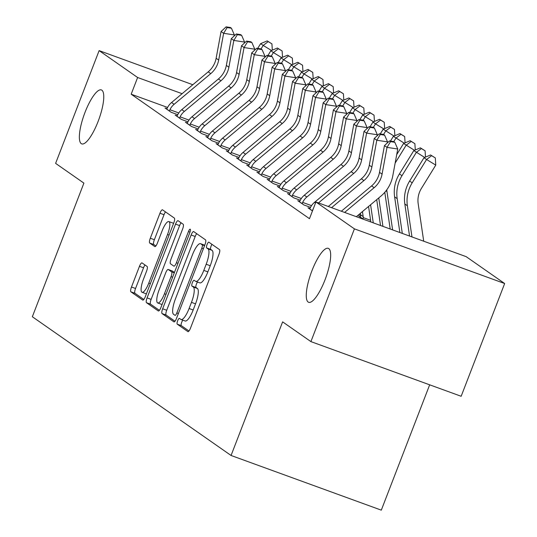<?xml version="1.0" encoding="UTF-8"?>
<svg xmlns="http://www.w3.org/2000/svg" width="537" height="537" viewBox="0 0 537 537"><rect width="100%" height="100%" fill="white"/><g stroke="black" fill="none" stroke-linecap="round" stroke-linejoin="round"><path stroke-width="0.81" d="M177.64 320.804A3.081 0.826 -70 0 0 177.237 324.16L187.883 331.598A4.403 1.181 -70 0 0 187.963 331.638A4.403 1.181 -70 0 0 190.467 328.201L218.935 254.424A4.403 1.181 -70 0 0 219.519 249.624L208.866 242.187A3.081 0.826 -70 0 0 208.812 242.16A3.081 0.826 -70 0 0 207.06 244.57A3.081 0.826 -70 0 0 206.651 247.926L208.034 248.886A14.09 3.793 -70 0 1 206.181 264.244L203.805 270.393A14.09 3.793 -70 0 1 195.777 281.395A14.09 3.793 -70 0 1 195.535 281.267L194.159 280.307A3.081 0.826 -70 0 0 194.105 280.28A3.081 0.826 -70 0 0 192.353 282.684A3.081 0.826 -70 0 0 191.944 286.046L193.32 287.006A14.09 3.793 -70 0 1 191.467 302.365L189.098 308.507A14.09 3.793 -70 0 1 181.07 319.515A14.09 3.793 -70 0 1 180.828 319.387L179.452 318.421A3.081 0.826 -70 0 0 179.398 318.394A3.081 0.826 -70 0 0 177.64 320.804M182.875 320.173A3.081 0.826 -70 0 0 181.701 322.281A3.081 0.826 -70 0 0 181.298 325.637L188.977 331M211.967 244.355A3.081 0.826 -70 0 0 211.122 246.047A3.081 0.826 -70 0 0 210.712 249.403L212.095 250.363L208.034 248.886M197.589 282.053A3.081 0.826 -70 0 0 196.408 284.16A3.081 0.826 -70 0 0 196.005 287.523L197.381 288.483L193.32 287.006M98.096 121.469A28.716 7.719 -70 0 0 101.379 89.927A28.716 7.719 -70 0 0 85.027 112.347A28.716 7.719 -70 0 0 81.745 143.889A28.716 7.719 -70 0 0 98.096 121.469M324.999 279.884A28.716 7.719 -70 0 0 328.288 248.342A28.716 7.719 -70 0 0 311.93 270.762A28.716 7.719 -70 0 0 308.647 302.304A28.716 7.719 -70 0 0 324.999 279.884M142.05 262.915A4.403 1.181 -70 0 0 141.976 262.882A4.403 1.181 -70 0 0 139.466 266.318L131.484 287.013A4.403 1.181 -70 0 0 130.9 291.813L142.728 300.069A4.403 1.181 -70 0 0 142.808 300.109A4.403 1.181 -70 0 0 145.312 296.672L173.78 222.895A4.403 1.181 -70 0 0 174.364 218.096L162.536 209.839A4.403 1.181 -70 0 0 162.456 209.799A4.403 1.181 -70 0 0 159.952 213.236L150.3 238.24A4.403 1.181 -70 0 0 149.722 243.039L154.784 246.57A4.403 1.181 -70 0 0 154.864 246.611A4.403 1.181 -70 0 0 157.368 243.174L162.154 230.776A11.78 3.168 -70 0 1 168.86 221.58A11.78 3.168 -70 0 1 167.517 234.521L148.776 283.086A11.78 3.168 -70 0 1 142.063 292.289A11.78 3.168 -70 0 1 143.413 279.347L146.534 271.252A4.403 1.181 -70 0 0 147.111 266.453L142.05 262.915M167.591 107.46L131.176 94.21L309.473 218.687L315.917 201.986L466.163 256.652L504.659 283.529L354.413 228.863L315.917 201.986M131.176 94.21L137.62 77.503L99.123 50.626L192.823 84.725M504.659 283.529L461.155 396.279L310.91 341.606L282.623 321.858L231.064 455.477L32.341 316.743L83.9 183.117L55.613 163.369L99.123 50.626M310.91 341.606L354.413 228.863M162.657 308.782A4.403 1.181 -70 0 0 162.073 313.574L173.901 321.838A4.403 1.181 -70 0 0 173.981 321.878A4.403 1.181 -70 0 0 176.485 318.434L204.953 244.657A4.403 1.181 -70 0 0 205.537 239.858L193.709 231.601A4.403 1.181 -70 0 0 193.629 231.561A4.403 1.181 -70 0 0 191.125 235.005L162.657 308.782L166.718 310.258A4.403 1.181 -70 0 0 166.134 315.058L174.988 321.24M158.314 310.957L146.487 302.693A4.403 1.181 -70 0 1 147.071 297.894L175.539 224.124A4.403 1.181 -70 0 1 178.042 220.68A4.403 1.181 -70 0 1 178.123 220.72L183.184 224.258A4.403 1.181 -70 0 1 182.6 229.051L171.055 258.975A4.403 1.181 -70 0 0 170.477 263.774L173.834 266.117A4.403 1.181 -70 0 0 173.914 266.157A4.403 1.181 -70 0 0 176.418 262.721L188.44 231.568A3.081 0.826 -70 0 1 190.199 229.158A3.081 0.826 -70 0 1 189.843 232.548L160.899 307.553A4.403 1.181 -70 0 1 158.395 310.99A4.403 1.181 -70 0 1 158.314 310.957L158.475 311.01M231.064 455.477L381.304 510.15L429.667 384.821M177.123 115.811L175.216 115.113L181.345 119.395L187.97 121.805M197.542 130.068L195.643 129.377L201.764 133.653L208.39 136.062M217.968 144.325L216.062 143.634L222.19 147.91L228.816 150.32M238.394 158.583L236.488 157.891L242.617 162.167L249.242 164.577M258.814 172.84L256.908 172.149L263.036 176.425L269.661 178.841M279.24 187.104L277.334 186.406L283.462 190.689L290.087 193.098M363.14 219.17L358.548 215.961L360.428 216.646M299.659 201.362L297.76 200.67L303.882 204.946L310.507 207.356M312.46 210.934L307.97 207.799L309.876 208.49M289.45 194.233L287.543 193.535L293.672 197.817L300.297 200.227M358.756 214.672L360.669 215.371M269.03 179.976L267.124 179.277L273.246 183.56L279.871 185.97M248.604 165.711L246.698 165.02L252.826 169.296L259.452 171.712M228.178 151.454L226.272 150.763L232.4 155.039L239.025 157.448M207.759 137.197L205.852 136.505L211.981 140.781L218.606 143.191M187.332 122.939L185.426 122.241L191.555 126.524L198.18 128.934M166.913 108.682L165.007 107.984L171.128 112.267L177.754 114.676M182.11 93.693L137.62 77.503M184.889 320.864A14.09 3.793 -70 0 0 185.131 320.992A14.09 3.793 -70 0 0 193.159 309.99L189.098 308.507M197.381 288.483A14.09 3.793 -70 0 1 195.528 303.841L193.159 309.99M199.596 282.744A14.09 3.793 -70 0 0 199.838 282.871A14.09 3.793 -70 0 0 207.866 271.87L203.805 270.393M212.095 250.363A14.09 3.793 -70 0 1 210.236 265.721L207.866 271.87M196.683 233.676A4.403 1.181 -70 0 0 195.186 236.481L166.718 310.258M175.015 315.326A3.081 0.826 -70 0 0 175.069 315.353A3.081 0.826 -70 0 0 176.821 312.95L201.811 248.188A3.081 0.826 -70 0 0 202.221 244.832L200.764 243.811A14.09 3.793 -70 0 0 200.523 243.691A14.09 3.793 -70 0 0 192.494 254.692L175.418 298.955A14.09 3.793 -70 0 0 173.558 314.313L175.015 315.326M200.764 243.811L204.725 245.255A14.09 3.793 -70 0 0 204.584 245.167A14.09 3.793 -70 0 0 204.315 245.107M159.402 310.352L150.548 304.17L146.487 302.693M181.097 222.795A4.403 1.181 -70 0 0 179.6 225.6L151.132 299.377A4.403 1.181 -70 0 0 150.548 304.17M159.08 290.02A11.78 3.168 -70 0 0 157.73 302.962A11.78 3.168 -70 0 0 164.443 293.766L171.041 276.656A4.403 1.181 -70 0 0 171.625 271.856L168.262 269.514A4.403 1.181 -70 0 0 168.188 269.473A4.403 1.181 -70 0 0 165.678 272.91L159.08 290.02M157.73 302.962L161.791 304.439A11.78 3.168 -70 0 0 162.08 304.492M172.169 270.93A4.403 1.181 -70 0 1 172.249 270.95A4.403 1.181 -70 0 1 172.323 270.99L174.438 272.467M142.063 292.289L146.124 293.766A11.78 3.168 -70 0 0 146.413 293.82M173.505 223.614A11.78 3.168 -70 0 0 172.921 223.056L168.86 221.58M165.503 211.914A4.403 1.181 -70 0 0 164.013 214.719L154.361 239.717A4.403 1.181 -70 0 0 153.783 244.516L155.871 245.973M145.024 264.996A4.403 1.181 -70 0 0 143.527 267.795L135.546 288.49A4.403 1.181 -70 0 0 134.962 293.289L143.815 299.471M423.713 241.207L418.182 203.738A22.433 21.554 -55.1 0 1 421.391 188.44L435.769 165.107L426.566 159.496L412.188 182.828A33.65 32.327 124.9 0 0 407.382 205.778L411.98 236.938M431.62 155.683L435.306 157.925L430.6 154.971L431.62 155.683L426.566 159.496L424.015 157.717L409.637 181.043A33.65 32.327 124.9 0 0 404.831 203.993L409.556 236.058M424.015 157.717L430.6 154.971M435.306 157.925L435.769 165.107M341.344 211.236L371.577 185.923A22.433 21.554 124.9 0 0 379.518 172.35L384.465 145.587L387.016 147.366L390.527 141.634L394.816 142.292L393.796 141.573L389.506 140.922L390.527 141.634M344.613 212.424L374.135 187.708A22.433 21.554 124.9 0 0 382.069 174.129L387.016 147.366L397.749 149.011L392.802 175.774A33.65 32.327 -55.1 0 1 380.894 196.139L356.346 216.693M397.749 149.011L394.816 142.292M389.506 140.922L384.465 145.587M421.411 148.554L425.089 150.796L420.39 147.843L421.411 148.554L416.356 152.367L401.978 175.693A33.65 32.327 124.9 0 0 397.172 198.65L402.3 233.414M424.673 157.442L413.805 150.588L399.421 173.914A33.65 32.327 124.9 0 0 394.614 196.864L399.877 232.534M413.805 150.588L420.39 147.843M425.089 150.796L425.499 157.099M411.201 141.426L414.879 143.668L410.181 140.707L411.201 141.426L406.147 145.238L395.151 163.073M414.463 150.313L403.596 143.46L396.715 154.609M386.754 189.856A33.65 32.327 124.9 0 0 386.955 191.514L392.621 229.896M384.787 192.327L390.198 229.017M403.596 143.46L410.181 140.707M414.879 143.668L415.289 149.964M328.295 206.49L361.367 178.794A22.433 21.554 124.9 0 0 369.308 165.221L374.255 138.459L376.806 140.238L380.317 134.505L384.606 135.163L383.586 134.445L379.29 133.787L380.317 134.505M331.557 207.671L363.918 180.58A22.433 21.554 124.9 0 0 371.859 167L376.806 140.238L387.539 141.882L387.345 142.916M387.539 141.882L384.606 135.163M379.29 133.787L374.255 138.459M312.44 210.92L312.863 209.537A15.701 15.083 -55.1 0 1 313.38 208.551M318.501 202.926L353.708 173.451A22.433 21.554 124.9 0 0 361.649 159.872L366.596 133.109L364.039 131.33L359.099 158.086A22.433 21.554 124.9 0 1 351.158 171.665L314.534 202.328A15.701 15.083 -55.1 0 0 310.312 207.752L309.627 208.953M373.376 127.316L369.08 126.658L370.1 127.376L374.396 128.028L373.376 127.316L375.511 123.852L372.96 122.067L370.033 126.806M370.1 127.376L366.596 133.109L377.33 134.753L377.135 135.787M377.33 134.753L374.396 128.028M369.08 126.658L364.039 131.33M400.991 134.297L404.67 136.539L399.964 133.579L400.991 134.297L395.937 138.11L393.796 141.573M404.254 143.184L393.379 136.324L390.459 141.063M376.706 199.65L380.518 225.493M378.746 197.938L382.941 226.372M393.379 136.324L399.964 133.579M404.67 136.539L405.079 142.835M390.775 127.162L394.46 129.41L389.755 126.45L390.775 127.162L385.72 130.981L383.586 134.445M394.037 136.056L383.17 129.195L380.25 133.935M368.557 206.47L370.839 221.962A4.484 4.309 -55.1 0 1 370.839 221.969M370.59 204.765L373.262 222.848M383.17 129.195L389.755 126.45M394.46 129.41L394.863 135.707M302.224 203.785L302.653 202.402A15.701 15.083 -55.1 0 1 306.875 196.985L343.499 166.322A22.433 21.554 124.9 0 0 351.44 152.743L356.387 125.98L353.829 124.201L348.882 150.957L351.44 152.743M348.882 150.957A22.433 21.554 124.9 0 1 340.948 164.537L304.318 195.2A15.701 15.083 -55.1 0 0 300.102 200.623L299.411 201.825M363.16 120.187L358.87 119.529L359.891 120.241L364.18 120.899L363.16 120.187L365.301 116.724L362.743 114.938L359.824 119.677M359.891 120.241L356.387 125.98L367.113 127.625L366.925 128.658M302.653 202.402L311.534 205.637M367.113 127.625L364.18 120.899M358.87 119.529L353.829 124.201M292.014 196.656L292.443 195.273A15.701 15.083 -55.1 0 1 296.659 189.85L333.289 159.194A22.433 21.554 124.9 0 0 341.223 145.614L346.17 118.852L343.62 117.073L338.672 143.829L341.223 145.614M338.672 143.829A22.433 21.554 124.9 0 1 330.732 157.408L294.108 188.071A15.701 15.083 -55.1 0 0 289.886 193.495L289.201 194.696M352.95 113.059L348.654 112.401L349.681 113.112L353.97 113.77L352.95 113.059L355.085 109.595L352.534 107.809L349.614 112.548M349.681 113.112L346.17 118.852L356.904 120.496L356.716 121.53M292.443 195.273L301.324 198.509M356.904 120.496L353.97 113.77M348.654 112.401L343.62 117.073M360.401 213.296L360.629 214.834A4.484 4.309 -55.1 0 1 360.663 215.834L360.206 217.116M363.019 219.083L363.213 217.613L370.59 220.298M380.565 120.033L384.244 122.282L379.545 119.321L380.565 120.033L375.511 123.852L383.827 128.92M362.441 211.591L363.18 216.612A4.484 4.309 -55.1 0 1 363.213 217.613M372.96 122.067L379.545 119.321M384.244 122.282L384.653 128.578M281.804 189.527L282.227 188.145A15.701 15.083 -55.1 0 1 286.449 182.721L323.073 152.058A22.433 21.554 124.9 0 0 331.014 138.486L335.961 111.723L333.41 109.937L328.463 136.7L331.014 138.486M328.463 136.7A22.433 21.554 124.9 0 1 320.522 150.279L283.898 180.942A15.701 15.083 -55.1 0 0 279.676 186.366L278.992 187.567M342.74 105.93L338.444 105.272L339.465 105.984L343.761 106.641L342.74 105.93L344.875 102.46L342.324 100.681L339.404 105.42M339.465 105.984L335.961 111.723L346.694 113.367L346.499 114.401M282.227 188.145L291.108 191.38M346.694 113.367L343.761 106.641M338.444 105.272L333.41 109.937M370.355 112.904L374.034 115.153L369.335 112.193L370.355 112.904L365.301 116.724L373.618 121.792M362.743 114.938L369.335 112.193M374.034 115.153L374.443 121.449M271.588 182.399L272.017 181.016A15.701 15.083 -55.1 0 1 276.24 175.592L312.863 144.93A22.433 21.554 124.9 0 0 320.804 131.357L325.751 104.594L323.193 102.809L318.246 129.571L320.804 131.357M318.246 129.571A22.433 21.554 124.9 0 1 310.312 143.151L273.682 173.813A15.701 15.083 -55.1 0 0 269.467 179.237L268.782 180.439M332.524 98.801L328.235 98.143L329.255 98.855L333.551 99.513L332.524 98.801L334.665 95.331L332.108 93.552L329.188 98.291M329.255 98.855L325.751 104.594L336.477 106.232L336.29 107.272M272.017 181.016L280.898 184.251M336.477 106.232L333.551 99.513M328.235 98.143L323.193 102.809M360.139 105.776L363.824 108.024L359.119 105.064L360.139 105.776L355.085 109.595L363.401 114.663M352.534 107.809L359.119 105.064M363.824 108.024L364.227 114.321M261.378 175.27L261.808 173.887A15.701 15.083 -55.1 0 1 266.023 168.464L302.653 137.801A22.433 21.554 124.9 0 0 310.587 124.222L315.534 97.465L312.984 95.68L308.037 122.443L310.587 124.222M308.037 122.443A22.433 21.554 124.9 0 1 300.096 136.022L263.472 166.685A15.701 15.083 -55.1 0 0 259.25 172.108L258.565 173.31M322.314 91.673L318.025 91.015L319.045 91.726L323.334 92.384L322.314 91.673L324.449 88.202L321.898 86.423L318.978 91.162M319.045 91.726L315.534 97.465L326.268 99.103L326.08 100.144M261.808 173.887L270.688 177.123M326.268 99.103L323.334 92.384M318.025 91.015L312.984 95.68M349.929 98.647L353.608 100.889L348.909 97.935L349.929 98.647L344.875 102.46L353.192 107.534M342.324 100.681L348.909 97.935M353.608 100.889L354.017 107.192M251.168 168.141L251.591 166.759A15.701 15.083 -55.1 0 1 255.813 161.335L292.437 130.672A22.433 21.554 124.9 0 0 300.378 117.093L305.325 90.337L302.774 88.551L297.827 115.314L300.378 117.093M297.827 115.314A22.433 21.554 124.9 0 1 289.886 128.893L253.263 159.556A15.701 15.083 -55.1 0 0 249.04 164.973L248.356 166.175M312.104 84.544L307.808 83.886L308.829 84.598L313.125 85.255L312.104 84.544L314.239 81.074L311.688 79.295L308.768 84.034M308.829 84.598L305.325 90.337L316.058 91.975L315.863 93.008M251.591 166.759L260.479 169.987M316.058 91.975L313.125 85.255M307.808 83.886L302.774 88.551M339.72 91.518L343.398 93.76L338.699 90.807L339.72 91.518L334.665 95.331L342.982 100.406M332.108 93.552L338.699 90.807M343.398 93.76L343.808 100.063M240.959 161.013L241.382 159.63A15.701 15.083 -55.1 0 1 245.604 154.206L282.227 123.544A22.433 21.554 124.9 0 0 290.168 109.964L295.115 83.208L292.558 81.423L287.61 108.185L290.168 109.964M287.61 108.185A22.433 21.554 124.9 0 1 279.676 121.765L243.046 152.421A15.701 15.083 -55.1 0 0 238.831 157.844L238.146 159.046M301.895 77.415L297.599 76.757L298.619 77.469L302.915 78.127L301.895 77.415L304.029 73.945L301.479 72.166L298.552 76.898M298.619 77.469L295.115 83.208L305.848 84.846L305.654 85.88M241.382 159.63L250.262 162.859M305.848 84.846L302.915 78.127M297.599 76.757L292.558 81.423M329.503 84.39L333.188 86.632L328.483 83.678L329.503 84.39L324.449 88.202L332.765 93.277M321.898 86.423L328.483 83.678M333.188 86.632L333.598 92.935M230.742 153.884L231.172 152.501A15.701 15.083 -55.1 0 1 235.394 147.078L272.017 116.415A22.433 21.554 124.9 0 0 279.952 102.835L284.899 76.073L282.348 74.294L277.401 101.057L279.952 102.835M277.401 101.057A22.433 21.554 124.9 0 1 269.46 114.629L232.836 145.292A15.701 15.083 -55.1 0 0 228.614 150.716L227.93 151.917M291.678 70.28L287.389 69.629L288.409 70.34L292.699 70.998L291.678 70.28L293.82 66.816L291.262 65.031L288.342 69.77M288.409 70.34L284.899 76.073L295.632 77.717L295.444 78.751M231.172 152.501L240.052 155.73M295.632 77.717L292.699 70.998M287.389 69.629L282.348 74.294M319.293 77.261L322.972 79.503L318.273 76.549L319.293 77.261L314.239 81.074L322.556 86.148M311.688 79.295L318.273 76.549M322.972 79.503L323.381 85.806M220.532 146.755L220.955 145.373A15.701 15.083 -55.1 0 1 225.178 139.949L261.808 109.286A22.433 21.554 124.9 0 0 269.742 95.707L274.689 68.944L272.138 67.165L267.191 93.928L269.742 95.707M267.191 93.928A22.433 21.554 124.9 0 1 259.25 107.501L222.627 138.163A15.701 15.083 -55.1 0 0 218.405 143.587L217.72 144.789M281.469 63.151L277.173 62.493L278.2 63.212L282.489 63.869L281.469 63.151L283.603 59.688L281.052 57.902L278.132 62.641M278.2 63.212L274.689 68.944L285.422 70.589L285.228 71.622M220.955 145.373L229.843 148.601M285.422 70.589L282.489 63.869M277.173 62.493L272.138 67.165M309.084 70.132L312.762 72.374L308.063 69.414L309.084 70.132L304.029 73.945L312.346 79.02M301.479 72.166L308.063 69.414M312.762 72.374L313.172 78.671M210.323 139.627L210.746 138.244A15.701 15.083 -55.1 0 1 214.968 132.82L251.591 102.158A22.433 21.554 124.9 0 0 259.532 88.578L264.479 61.815L261.928 60.037L256.981 86.793L259.532 88.578M256.981 86.793A22.433 21.554 124.9 0 1 249.04 100.372L212.417 131.035A15.701 15.083 -55.1 0 0 208.195 136.458L207.51 137.66M271.259 56.023L266.963 55.365L267.983 56.083L272.279 56.734L271.259 56.023L273.393 52.559L270.843 50.773L267.916 55.512M267.983 56.083L264.479 61.815L275.212 63.46L275.018 64.494M210.746 138.244L219.626 141.473M275.212 63.46L272.279 56.734M266.963 55.365L261.928 60.037M298.874 63.004L302.553 65.246L297.847 62.285L298.874 63.004L293.82 66.816L302.136 71.891M291.262 65.031L297.847 62.285M302.553 65.246L302.962 71.542M200.106 132.491L200.536 131.109A15.701 15.083 -55.1 0 1 204.758 125.692L241.382 95.029A22.433 21.554 124.9 0 0 249.322 81.449L254.27 54.687L251.712 52.908L246.765 79.664L249.322 81.449M246.765 79.664A22.433 21.554 124.9 0 1 238.831 93.243L202.201 123.906A15.701 15.083 -55.1 0 0 197.985 129.33L197.294 130.531M261.042 48.894L256.753 48.236L257.773 48.954L262.063 49.605L261.042 48.894L263.184 45.43L260.626 43.645L257.706 48.384M257.773 48.954L254.27 54.687L264.996 56.331L264.808 57.365M200.536 131.109L209.417 134.344M264.996 56.331L262.063 49.605M256.753 48.236L251.712 52.908M288.658 55.868L292.343 58.117L287.637 55.157L288.658 55.868L283.603 59.688L291.92 64.762M281.052 57.902L287.637 55.157M292.343 58.117L292.746 64.413M189.897 125.363L190.326 123.98A15.701 15.083 -55.1 0 1 194.542 118.563L231.172 87.9A22.433 21.554 124.9 0 0 239.106 74.321L244.053 47.558L241.502 45.779L236.555 72.535L239.106 74.321M236.555 72.535A22.433 21.554 124.9 0 1 228.614 86.115L191.991 116.777A15.701 15.083 -55.1 0 0 187.769 122.201L187.084 123.403M250.833 41.765L246.537 41.107L247.564 41.819L251.853 42.477L250.833 41.765M247.564 41.819L244.053 47.558L254.786 49.203L254.598 50.236M190.326 123.98L199.207 127.215M254.786 49.203L251.853 42.477M246.537 41.107L241.502 45.779M278.448 48.739L282.126 50.988L277.428 48.028L278.448 48.739L273.393 52.559L281.71 57.627M270.843 50.773L277.428 48.028M282.126 50.988L282.536 57.284M179.687 118.234L180.11 116.851A15.701 15.083 -55.1 0 1 184.332 111.428L220.955 80.765A22.433 21.554 124.9 0 0 228.896 67.192L233.843 40.429L231.293 38.644L226.345 65.407L228.896 67.192M226.345 65.407A22.433 21.554 124.9 0 1 218.405 78.986L181.781 109.649A15.701 15.083 -55.1 0 0 177.559 115.072L176.874 116.274M240.623 34.637L236.327 33.979L237.347 34.69L241.643 35.348L240.623 34.637M237.347 34.69L233.843 40.429L244.577 42.074L244.382 43.108M180.11 116.851L188.99 120.087M244.577 42.074L241.643 35.348M236.327 33.979L231.293 38.644M268.238 41.611L271.917 43.859L267.218 40.899L268.238 41.611L263.184 45.43L271.5 50.498M260.626 43.645L267.218 40.899M271.917 43.859L272.326 50.156M169.47 111.105L169.9 109.723A15.701 15.083 -55.1 0 1 174.122 104.299L210.746 73.636A22.433 21.554 124.9 0 0 218.687 60.063L223.634 33.301L221.076 31.515L216.129 58.278L218.687 60.063M216.129 58.278A22.433 21.554 124.9 0 1 208.195 71.857L171.565 102.52A15.701 15.083 -55.1 0 0 167.349 107.944L166.665 109.145M230.407 27.508L226.117 26.85L227.138 27.562L231.434 28.219L230.407 27.508M227.138 27.562L223.634 33.301L234.367 34.939L234.172 35.979M169.9 109.723L178.781 112.958M234.367 34.939L231.434 28.219M226.117 26.85L221.076 31.515M181.298 325.637L177.237 324.16M210.712 249.403L206.651 247.926M196.005 287.523L191.944 286.046M195.528 303.841L191.467 302.365M210.236 265.721L206.181 264.244M195.186 236.481L191.125 235.005M166.134 315.058L162.073 313.574M178.385 313.514L176.821 312.95M203.375 248.759L201.811 248.188M204.563 245.684L202.221 244.832M151.132 299.377L147.071 297.894M179.6 225.6L175.539 224.124M177.982 263.284L176.418 262.721M189.997 232.132L188.44 231.568M166 294.336L164.443 293.766M172.605 277.22L171.041 276.656M174.297 272.83L171.625 271.856M172.323 270.99L168.262 269.514M150.333 283.657L148.776 283.086M169.074 235.085L167.517 234.521M153.783 244.516L149.722 243.039M154.361 239.717L150.3 238.24M164.013 214.719L159.952 213.236M134.962 293.289L130.9 291.813M135.546 288.49L131.484 287.013M143.527 267.795L139.466 266.318M412.188 182.828L409.637 181.043M407.382 205.778L404.831 203.993M371.577 185.923L374.135 187.708M379.518 172.35L382.069 174.129M401.978 175.693L399.421 173.914M397.172 198.65L394.614 196.864M386.955 191.514L386.002 190.85M361.367 178.794L363.918 180.58M369.308 165.221L371.859 167M309.668 208.873L312.46 210.826M351.158 171.665L353.708 173.451M359.099 158.086L361.649 159.872M314.534 202.328L315.514 203.02M299.451 201.744L302.25 203.698M340.948 164.537L343.499 166.322M304.318 195.2L306.875 196.985M289.242 194.616L292.041 196.569M330.732 157.408L333.289 159.194M294.108 188.071L296.659 189.85M363.039 218.995L360.246 217.042M363.18 216.612L360.629 214.834M279.032 187.487L281.824 189.44M320.522 150.279L323.073 152.058M283.898 180.942L286.449 182.721M268.822 180.358L271.615 182.312M310.312 143.151L312.863 144.93M273.682 173.813L276.24 175.592M258.606 173.229L261.405 175.183M300.096 136.022L302.653 137.801M263.472 166.685L266.023 168.464M248.396 166.101L251.188 168.054M289.886 128.893L292.437 130.672M253.263 159.556L255.813 161.335M238.186 158.972L240.979 160.925M279.676 121.765L282.227 123.544M243.046 152.421L245.604 154.206M227.97 151.843L230.769 153.79M269.46 114.629L272.017 116.415M232.836 145.292L235.394 147.078M217.76 144.715L220.559 146.661M259.25 107.501L261.808 109.286M222.627 138.163L225.178 139.949M207.55 137.586L210.343 139.533M249.04 100.372L251.591 102.158M212.417 131.035L214.968 132.82M197.334 130.451L200.133 132.404M238.831 93.243L241.382 95.029M202.201 123.906L204.758 125.692M187.124 123.322L189.923 125.275M228.614 86.115L231.172 87.9M191.991 116.777L194.542 118.563M176.915 116.193L179.707 118.147M218.405 78.986L220.955 80.765M181.781 109.649L184.332 111.428M166.705 109.065L169.497 111.018M208.195 71.857L210.746 73.636M171.565 102.52L174.122 104.299M185.131 320.992L181.07 319.515M199.838 282.871L195.777 281.395M204.584 245.167L200.523 243.691M172.249 270.95L168.188 269.473"/></g></svg>
